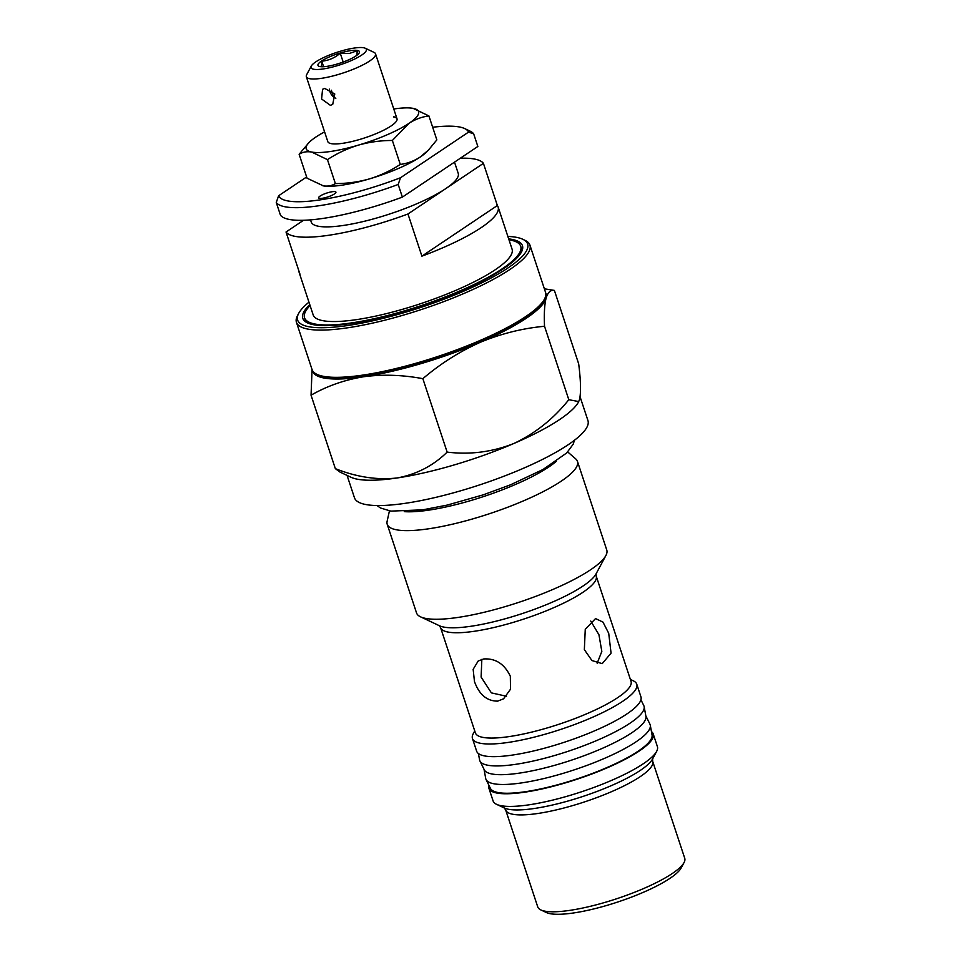<?xml version="1.0" encoding="UTF-8"?>
<svg xmlns="http://www.w3.org/2000/svg" width="961" height="961" viewBox="0 0 961 961"><rect width="100%" height="100%" fill="white"/><g stroke="black" fill="none" stroke-linecap="round" stroke-linejoin="round"><path stroke-width="1.44" d="M505.69 810.015L537.74 906.896A77.421 17.058 -18.3 0 0 540.839 909.923L546.377 912.53A72.868 16.049 -18.3 0 0 573.657 912.95A72.868 16.049 -18.3 0 0 681.157 867.963L684.052 862.558A77.421 17.058 -18.3 0 0 684.737 858.281L652.699 761.4A77.421 17.058 161.7 0 1 616.037 789.69A77.421 17.058 161.7 0 1 537.788 813.486A77.421 17.058 161.7 0 1 505.69 810.015L504.285 807.961M540.839 909.923A77.421 17.058 -18.3 0 0 569.825 910.367A77.421 17.058 -18.3 0 0 684.052 862.558M488.933 785.341A86.526 19.064 -18.3 0 0 488.921 788.296L493.101 800.945A86.526 19.064 -18.3 0 0 496.573 804.333A86.526 19.064 -18.3 0 0 528.97 804.825A86.526 19.064 -18.3 0 0 656.627 751.394A86.526 19.064 -18.3 0 0 657.396 746.613L653.216 733.952A86.526 19.064 -18.3 0 0 651.45 731.597M488.921 788.296A86.526 19.064 -18.3 0 0 524.79 792.176A86.526 19.064 -18.3 0 0 612.241 765.581A86.526 19.064 -18.3 0 0 653.216 733.952M474.734 730.925L473.232 733.736A86.526 19.064 -18.3 0 0 472.464 738.528L476.644 751.178A86.526 19.064 -18.3 0 0 512.513 755.058A86.526 19.064 -18.3 0 0 599.964 728.462A86.526 19.064 -18.3 0 0 640.939 696.845L636.759 684.196A86.526 19.064 -18.3 0 0 633.287 680.808L630.392 679.439M472.464 738.528A86.526 19.064 -18.3 0 0 508.321 742.409A86.526 19.064 -18.3 0 0 595.784 715.813A86.526 19.064 -18.3 0 0 636.759 684.196M440.558 627.569L475.383 732.883A81.973 18.055 -18.3 0 0 509.366 736.558A81.973 18.055 -18.3 0 0 592.216 711.368A81.973 18.055 -18.3 0 0 631.041 681.409L596.204 576.083A81.973 18.055 161.7 0 1 557.392 606.055A81.973 18.055 161.7 0 1 474.542 631.245A81.973 18.055 161.7 0 1 440.558 627.569L439.285 625.659M474.47 681.541C479.191 694.599 486.915 701.122 497.654 701.134L503.564 698.815L510.507 689.217L510.327 676.232C504.453 663.967 495.576 658.213 483.707 658.958L478.194 661L473.148 669.324L474.47 681.541M389.433 510.904L387.127 521.282A100.184 22.067 -18.3 0 0 387.211 524.286L416.533 612.926A100.184 22.067 -18.3 0 0 420.558 616.842A100.184 22.067 -18.3 0 0 458.061 617.418A100.184 22.067 -18.3 0 0 605.874 555.554A100.184 22.067 -18.3 0 0 606.763 550.004L577.453 461.376A100.184 22.067 -18.3 0 0 575.735 458.914L567.699 451.946M387.211 524.286A100.184 22.067 -18.3 0 0 428.75 528.778A100.184 22.067 -18.3 0 0 530.004 497.99A100.184 22.067 -18.3 0 0 577.453 461.376M347.065 475.407L354.465 497.762A122.96 27.088 -18.3 0 0 405.434 503.288A122.96 27.088 -18.3 0 0 529.703 465.496A122.96 27.088 -18.3 0 0 587.94 420.558L580.084 396.821M351.029 477.269A122.96 27.088 -18.3 0 0 397.061 477.977C377.06 480.188 356.495 477.064 335.341 468.632L339.954 472.055L351.029 477.269M310.091 305.586A113.842 25.082 -18.3 0 0 304.529 317.779A113.842 25.082 -18.3 0 0 351.726 322.884A113.842 25.082 -18.3 0 0 466.794 287.892A113.842 25.082 -18.3 0 0 520.706 246.28A113.842 25.082 -18.3 0 0 508.982 239.806M481.845 659.342L481.113 677.085L491.395 692.881L506.519 696.257M608.709 633.287L602.979 622.103L595.544 618.584L585.261 629.311L584.348 649.636L591.94 660.543L602.211 663.643L611.064 653.132L608.709 633.287M597.177 663.222L601.826 651.414L598.931 634.728L590.751 621.046M335.341 468.632L311.052 395.199C327.016 386.034 344.531 379.895 363.594 376.76C382.61 374.213 402.359 374.85 422.852 378.67C440.558 363.594 459.718 351.474 480.32 342.296C501.161 333.647 522.556 328.302 544.527 326.272C543.974 313.911 544.503 304.541 546.088 298.174C547.866 292.336 550.629 289.754 554.389 290.414L544.358 288.793M308.974 302.186A121.134 26.692 -18.3 0 0 298.691 313.358A121.134 26.692 -18.3 0 0 370.285 321.358A121.134 26.692 -18.3 0 0 508.009 267.927A121.134 26.692 -18.3 0 0 522.76 239.253L524.982 240.298A122.96 27.088 161.7 0 1 529.919 245.115A122.96 27.088 161.7 0 1 510.003 269.404A122.96 27.088 161.7 0 1 382.862 320.686A122.96 27.088 161.7 0 1 296.444 322.319L312.061 369.565L311.052 395.199M578.738 401.566L568.804 399.704C553.512 418.876 535.169 433.483 513.799 443.514A122.96 27.088 -18.3 0 0 578.474 402.058L579.567 399.392C581.081 392.292 580.78 380.448 578.678 363.847L554.389 290.414M568.804 399.704L544.527 326.272M447.141 452.102C433.291 465.725 416.594 474.35 397.061 477.977A122.96 27.088 -18.3 0 0 513.799 443.514C492.212 452.042 469.989 454.901 447.141 452.102L422.852 378.67M312.409 370.381A122.96 27.088 -18.3 0 0 363.594 376.76A122.96 27.088 -18.3 0 0 480.32 342.296A122.96 27.088 -18.3 0 0 546.088 298.174A122.96 27.088 -18.3 0 0 545.752 293.213M324.794 88.448L322.572 89.277L321.599 98.995L330.368 105.326L332.722 104.401L334.764 93.986L324.794 88.448M329.407 89.145A9.105 6.967 -123.9 0 0 335.821 98.31M356.891 55.27L357.228 50.717L349.251 53.516L340.254 53.227C334.776 57.9 328.614 60.543 321.779 61.18C321.947 65.012 321.442 66.838 320.277 66.621M350.393 50.669A21.863 4.817 -18.3 0 0 324.914 59.041A21.863 4.817 -18.3 0 0 320.193 66.609A21.863 4.817 -18.3 0 0 327.004 66.357A21.863 4.817 -18.3 0 0 358.393 53.984A21.863 4.817 -18.3 0 0 350.393 50.669M311.292 66.045L306.667 74.682A36.434 8.024 -18.3 0 0 306.343 76.7A36.434 8.024 -18.3 0 0 321.442 78.334A36.434 8.024 -18.3 0 0 358.261 67.138A36.434 8.024 -18.3 0 0 375.523 53.816A36.434 8.024 -18.3 0 0 374.057 52.387L365.204 48.218A29.142 6.427 -18.3 0 0 354.285 48.05A29.142 6.427 -18.3 0 0 311.292 66.045A29.142 6.427 -18.3 0 0 323.112 68.964A29.142 6.427 -18.3 0 0 355.21 58.765A29.142 6.427 -18.3 0 0 365.204 48.218M333.599 96.929L331.377 90.226M323.605 66.717L321.779 61.18M343.173 62.045L340.254 53.227M320.109 196.056A9.105 2.006 -18.3 0 0 318.644 197.858A9.105 2.006 -18.3 0 0 325.034 197.738A9.105 2.006 -18.3 0 0 334.452 193.93A9.105 2.006 -18.3 0 0 335.93 192.14A9.105 2.006 -18.3 0 0 329.527 192.26A9.105 2.006 -18.3 0 0 320.109 196.056M310.523 219.877L311.22 221.991A77.421 17.058 -18.3 0 0 365.636 220.958A77.421 17.058 -18.3 0 0 445.688 188.668A77.421 17.058 -18.3 0 0 458.229 173.376L454.505 162.133M303.52 220.285L286.03 232.009L299.976 274.185A104.737 23.076 161.7 0 1 299.231 272.744L313.178 314.92A104.737 23.076 -18.3 0 0 386.802 313.526A104.737 23.076 -18.3 0 0 495.095 269.837A104.737 23.076 -18.3 0 0 512.069 249.139L498.11 206.963A104.737 23.076 -18.3 0 0 497.366 205.522L421.903 256.155A104.737 23.076 -18.3 0 0 481.149 227.661A104.737 23.076 -18.3 0 0 498.11 206.963M497.366 205.522L483.419 163.346A104.737 23.076 -18.3 0 0 460.355 158.217M464.668 128.57L470.193 131.177A104.737 23.076 161.7 0 1 473.665 133.831L468.548 132.113A100.184 22.067 -18.3 0 0 464.668 128.57A100.184 22.067 -18.3 0 0 432.666 127.248M278.594 195.78A100.184 22.067 -18.3 0 0 400.509 177.749L398.19 184.464A104.737 23.076 161.7 0 1 276.263 202.495L278.594 195.78L306.631 176.968M468.548 132.113L400.509 177.749M276.263 202.495L280.444 215.144A104.737 23.076 -18.3 0 0 402.371 197.113L477.845 146.48L473.665 133.831M286.03 232.009A104.737 23.076 -18.3 0 0 407.957 213.991L483.419 163.346M421.903 256.155L407.957 213.991M299.231 272.744A104.737 23.076 161.7 0 1 298.967 271.146M402.371 197.113L398.19 184.464M508.669 238.881A115.668 25.479 161.7 0 1 521.415 252.118A115.668 25.479 161.7 0 1 503.708 268.563A115.668 25.479 161.7 0 1 396.376 313.586A115.668 25.479 161.7 0 1 307.448 322.872A115.668 25.479 161.7 0 1 309.778 304.649M520.766 253.211A113.842 25.082 -18.3 0 0 521.27 247.974L520.706 246.28M296.444 322.319A122.96 27.088 161.7 0 1 297.538 315.52L298.691 313.358M544.443 299.147L543.289 301.31A121.134 26.692 161.7 0 1 524.742 318.535A121.134 26.692 161.7 0 1 412.341 365.685A121.134 26.692 161.7 0 1 319.208 375.415L316.998 374.37A122.96 27.088 -18.3 0 0 411.536 364.495A122.96 27.088 -18.3 0 0 525.619 316.637A122.96 27.088 -18.3 0 0 544.443 299.147A122.96 27.088 -18.3 0 0 545.536 292.348L529.919 245.115M312.061 369.565A122.96 27.088 -18.3 0 0 316.998 374.37M522.76 239.253A121.134 26.692 -18.3 0 0 507.852 236.418M304.529 317.779L305.093 319.46A113.842 25.082 -18.3 0 0 308.613 323.376M393.626 116.761A36.434 8.024 161.7 0 1 397.001 118.768A36.434 8.024 161.7 0 1 371.378 135.537A36.434 8.024 161.7 0 1 331.185 143.645A36.434 8.024 161.7 0 1 327.821 141.639L306.343 76.7M327.461 159.634C337.023 153.364 347.293 148.547 358.297 145.159A59.198 13.046 161.7 0 1 311.676 152.054A59.198 13.046 161.7 0 1 309.082 142.468L299.123 154.265C302.739 151.994 306.919 151.261 311.676 152.054L327.461 159.634L335.377 183.575C347.017 183.587 358.369 182.025 369.456 178.89C380.472 175.503 390.755 170.674 400.281 164.415C407.284 163.55 413.927 161.1 420.185 157.051L428.474 150.06L436.847 139.886L428.93 115.945C421.939 116.81 415.308 119.26 409.026 123.308A59.198 13.046 161.7 0 1 358.297 145.159C369.396 142.024 380.76 140.462 392.364 140.474L400.281 164.415M392.364 140.474L409.026 123.308A59.198 13.046 161.7 0 0 413.146 108.365L428.93 115.945M299.123 154.265L307.052 178.205L323.425 185.893A59.198 13.046 -18.3 0 0 369.456 178.89A59.198 13.046 -18.3 0 0 420.185 157.051A59.198 13.046 161.7 0 0 426.9 151.682L428.474 150.06M323.437 185.893L323.425 185.893A59.198 13.046 -18.3 0 1 322.836 185.785C327.641 186.566 331.821 185.833 335.377 183.575M309.082 142.468A59.198 13.046 161.7 0 1 315.797 137.099A59.198 13.046 161.7 0 1 324.59 131.885M393.77 109.001A59.198 13.046 161.7 0 1 412.533 108.257A59.198 13.046 161.7 0 1 413.146 108.365M393.698 116.978A36.434 8.024 161.7 0 1 397.025 118.876M484.044 769.317L485.701 778.446A86.526 19.064 -18.3 0 0 486.074 779.563L490.434 788.404A85.157 18.764 -18.3 0 0 525.511 791.684A85.157 18.764 -18.3 0 0 610.499 766.001A85.157 18.764 -18.3 0 0 652.063 734.949L650.297 725.243A86.526 19.064 -18.3 0 0 649.924 724.138L645.816 715.813M486.074 779.563A86.526 19.064 -18.3 0 0 521.715 782.891A86.526 19.064 -18.3 0 0 608.061 756.8A86.526 19.064 -18.3 0 0 650.297 725.243M478.41 753.544L479.563 759.887A86.526 19.064 -18.3 0 0 479.935 761.004L484.296 769.845A85.157 18.764 -18.3 0 0 519.372 773.125A85.157 18.764 -18.3 0 0 604.361 747.442A85.157 18.764 -18.3 0 0 645.924 716.389L644.158 706.695A86.526 19.064 -18.3 0 0 643.786 705.578L640.927 699.788M479.935 761.004A86.526 19.064 -18.3 0 0 515.577 764.343A86.526 19.064 -18.3 0 0 601.922 738.24A86.526 19.064 -18.3 0 0 644.158 706.695M556.239 461.376A90.682 19.977 161.7 0 1 428.786 510.135A90.682 19.977 161.7 0 1 404.257 511.648M496.573 804.333L504.405 808.021A80.087 17.646 -18.3 0 0 534.388 808.477A80.087 17.646 -18.3 0 0 652.543 759.034L656.627 751.394M420.558 616.842L439.453 625.755A84.64 18.643 -18.3 0 0 471.142 626.236A84.64 18.643 -18.3 0 0 596.012 573.969L605.874 555.554M652.699 761.4L652.603 758.914M596.204 576.083L596.096 573.801M397.001 118.768L375.523 53.816M377.036 505.534L380.4 507.961L390.863 511.12L422.78 509.835L447.201 505.09L483.143 494.879L510.555 484.788L542.989 469.497L566.678 452.979L573.2 444.198L574.45 440.246"/></g></svg>
